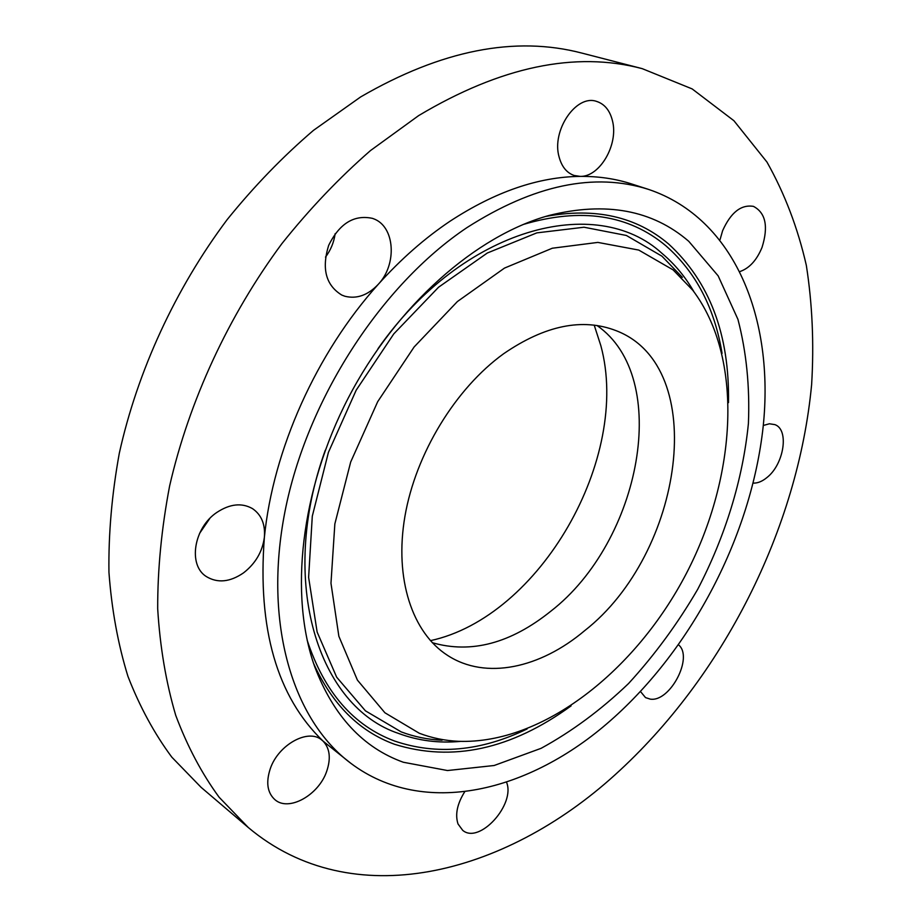 <?xml version="1.0" encoding="UTF-8"?>
<svg xmlns="http://www.w3.org/2000/svg" width="922" height="922" viewBox="0 0 922 922"><rect width="100%" height="100%" fill="white"/><g stroke="black" fill="none" stroke-linecap="round" stroke-linejoin="round"><path stroke-width="1.38" d="M432.291 642.692C471.165 653.917 510.707 643.406 550.895 611.148C640.928 541.318 672.311 377.732 596.949 325.478M503.735 353.668C455.537 388.427 415.764 453.555 404.942 516.239C394.143 578.981 412.411 632.907 447.643 655.438C485.744 680.217 540.177 668.231 584.594 630.717C683.467 553.477 710.459 366.933 616.196 330.698C582.577 317.675 545.086 325.328 503.735 353.668M673.118 269.892L638.75 250.069L597.859 242.405L552.301 248.225L504.507 268.083L457.404 301.54L414.128 346.972L377.697 401.669L350.683 462.026L334.847 523.927L330.975 583.246L338.858 636.272L357.402 680.102L384.9 712.764L419.245 733.232C431.784 738.003 444.934 740.7 458.672 741.323C543.093 744.227 635.88 670.732 686.464 573.277C737.047 475.844 743.754 357.655 692.791 290.28L673.118 269.892M610.744 720.347C692.56 648.258 751.223 535.29 763.139 426.886C774.561 319.116 735.064 218.618 648.719 189.459C594.552 172.103 533.965 184.815 466.947 227.619C381.005 285.186 306.899 399.549 284.967 511.572C262.989 623.756 292.966 720.232 350.844 763.312C423.774 818.217 529.677 792.09 610.744 720.347M403.34 762.252L447.493 770.538L494.157 765.502L541.11 748.318C571.951 731.434 601.098 709.836 628.562 683.525C654.632 655.046 677.693 623.629 697.724 589.273C725.28 536.35 742.844 479.428 748.41 423.498C749.909 386.641 746.417 351.939 737.946 319.369L718.157 275.862L688.769 241.322C652.442 209.997 605.927 201.365 549.201 215.425C476.006 235.525 396.379 305.401 348.378 397.797C300.445 490.227 289.128 595.554 314.817 666.986C333.522 716.014 363.038 747.777 403.34 762.252M648.719 189.459L631.466 183.904C615.516 178.741 598.413 176.24 580.18 176.39C538.448 176.84 495.079 191.776 450.063 221.199C424.8 238.118 400.886 259.151 378.32 284.264C316.43 352.884 273.062 449.775 264.372 537.353C257.399 628.792 276.969 696.709 323.08 741.127L350.844 763.312M614.951 774.895C722.975 677.324 798.06 528.721 811.625 384.601C814.103 343.618 812.34 303.891 806.335 265.386C797.807 228.011 784.68 193.562 766.954 162.053L733.912 120.713L692.134 88.904L642.208 68.643C575.247 50.975 500.727 66.638 418.634 115.619L370.483 150.574C339.158 177.888 309.642 208.891 281.948 243.569C228.598 315.474 189.045 401.047 169.613 485.998C161.569 528.26 157.593 569.151 157.685 608.681C160.013 646.979 166.029 682.511 175.71 715.288C187.281 746.186 201.757 773.512 219.125 797.242L248.295 827.518C352.319 914.97 504.795 874.874 614.951 774.895M243.5 572.896C255.463 563.584 262.424 551.736 264.372 537.353C265.421 524.376 261.468 514.799 252.501 508.621C241.795 502.571 229.912 503.838 216.831 512.436C193.701 527.799 187.811 565.059 206.286 576.527C217.546 583.361 229.947 582.151 243.5 572.896M344.943 296.262C356.872 299.201 367.993 295.201 378.32 284.264C397.382 264.245 394.973 226.305 373.468 218.733L372.465 218.364C354.071 214.457 339.469 223.47 328.647 245.413C321.478 268.763 325.881 285.324 341.843 295.098L344.943 296.262M559.089 156.936C561.705 166.663 566.707 172.84 574.106 175.468L580.18 176.39C599.726 177.082 618.593 144.696 612.519 121.013C609.972 110.548 604.648 104.013 596.569 101.397C576.181 94.056 551.368 130.624 559.089 156.936M740.159 271.471C749.494 268.152 756.789 260.131 762.045 247.384C768.545 226.512 765.686 212.844 753.47 206.378C741.104 204.338 730.812 212.452 722.606 230.731L720.059 239.616M753.216 483.116C757.654 483.278 762.229 481.422 766.943 477.538C784 464.319 789.416 429.652 774.906 424.627L769.409 423.774L763.278 425.48M640.513 691.546L645.515 697.597L650.229 699.118C670.04 702.426 693.713 657.109 678.58 644.881M506.501 782.133L506.501 782.133C515.882 804.099 479.486 844.621 462.729 830.365L458.015 823.957C454.961 814.506 457.208 803.754 464.769 791.675M326.722 771.23C331.056 758.357 329.846 748.318 323.08 741.127L321.571 739.847C308.063 728.311 278.19 744.803 270.227 768.879C265.801 782.501 267.357 792.759 274.894 799.651C288.667 812.028 318.782 795.098 326.722 771.23M642.208 68.643L582.162 53.165C515.133 35.543 441.292 50.134 360.663 96.925L313.48 130.359C282.87 156.533 254.103 186.267 227.204 219.563C175.445 288.655 137.482 371.07 119.307 453.244C111.873 494.157 108.416 533.838 108.946 572.274C111.677 609.569 118.016 644.271 127.951 676.379C139.741 706.725 154.366 733.647 171.826 757.169L201.088 787.33L248.295 827.518M325.489 257.1C330.721 250.139 333.948 242.313 335.17 233.623M199.532 533.469L209.72 518.567M430.413 640.652C540.119 617.014 631.236 457.738 600.879 345.808L594.194 325.109M442.064 740.216C427.831 739.571 414.209 736.793 401.174 731.884L365.412 710.816L336.668 677.186L317.133 632.031L308.616 577.356L312.293 516.193L328.416 452.368L356.192 390.167L393.798 333.868L438.572 287.215L487.335 253.008L536.835 232.874L584.018 227.227L626.372 235.467L661.961 256.189L682.338 277.349M728.495 402.626C729.613 334.628 709.663 281.763 668.634 244.019C636.157 216.509 595.163 207.323 545.64 216.451M313.607 663.483C332.104 704.293 359.038 731.204 394.397 744.238C452.183 762.287 511.076 749.494 571.098 705.872M527.107 728.956C480.846 751.315 436.671 755.349 394.616 741.046C353.449 725.706 324.302 692.099 307.176 640.248M522.947 224.565C580.906 207.369 628.608 214.492 666.053 245.932C695.949 272.255 714.619 308.063 722.064 353.368M693.955 291.813C685.311 276.819 674.65 264.003 661.984 253.366C596.534 193.171 463.34 226.858 378.02 348.666M325.259 450.305C277.464 582.888 318.805 707.162 398.742 733.497C418.254 740.746 438.86 743.374 460.585 741.392"/></g></svg>

